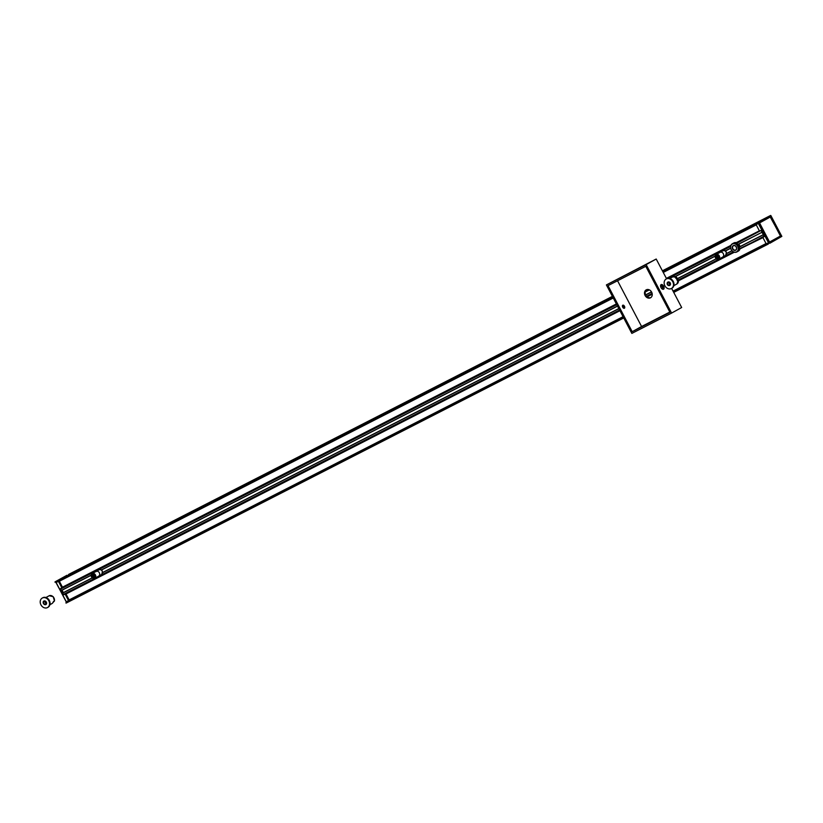 <?xml version="1.0" encoding="UTF-8"?>
<svg xmlns="http://www.w3.org/2000/svg" width="823" height="823" viewBox="0 0 823 823"><rect width="100%" height="100%" fill="white"/><g stroke="black" fill="none" stroke-linecap="round" stroke-linejoin="round"><path stroke-width="1.23" d="M759.372 230.821L736.503 242.518L736.636 243.402A4.794 3.909 61.1 0 1 737.933 244.431L762.088 232.23M738.735 244.174A4.794 3.909 61.1 0 1 740 246.602M739.373 246.921L763.291 234.689L739.332 247.095A4.794 3.909 61.1 0 1 739.435 248.741L764.248 236.499L761.069 230.45L759.464 231.006L756.193 224.751L757.572 223.784L757.201 222.817L757.376 223.414L662.885 271.734M739.414 246.931L763.363 234.812L764.063 236.15L739.558 249.122L764.248 236.499L762.87 237.487L766.151 243.731L767.756 243.176L768.332 244.03L673.636 292.227M740.011 248.875L762.942 237.61M619.575 310.024L63.402 594.422L62.713 592.93L92.135 577.911L62.713 592.93M63.34 592.611L62.075 590.184M61.437 590.513L91.075 575.349L61.437 590.513L60.604 589.093L616.777 304.695M736.636 243.402L761.275 230.337M761.265 230.81L761.964 232.148M63.402 594.422L619.76 310.384L63.803 594.679M673.451 291.856L767.962 243.063M767.941 243.536L769.875 243.011L769.443 242.538L769.824 243.269L781.85 236.386L770.626 215.451L662.597 271.189M612.898 297.298L57.116 581.943M56.725 581.696L56.54 581.089L56.91 582.056L58.515 581.511L61.797 587.756L60.408 588.723L63.597 594.792L65.192 594.237L68.474 600.481L67.095 601.459L67.671 602.302L67.291 601.819L623.453 317.421M68.484 574.495L612.405 296.362L68.484 574.495M65.192 594.237L66.066 594.062L69.091 599.823L68.422 600.739L69.132 600.08M65.891 593.897L64.955 594.134M58.515 581.511L59.39 581.336L62.414 587.097L61.746 588.013L62.455 587.355M59.205 581.172L58.268 581.398M612.61 296.753L54.997 582.118L612.703 296.938M54.966 582.139L56.118 582.458L66.303 601.85L65.912 602.981L67.671 602.313M768.332 244.03L673.728 292.402L768.332 244.03M756.234 224.504L663.071 272.094L756.244 224.494M770.472 217.015L780.41 235.934M770.822 215.585L662.392 270.798L770.626 215.451M781.212 236.273L768.754 242.662L758.569 223.27L770.174 217.066M758.312 223.403L770.647 216.151L758.683 222.292L759.073 222.776L758.312 223.403L768.497 242.795L780.204 236.16M781.819 236.407L770.873 215.564L662.69 271.374M737.706 245.305L739.085 245.511L738.478 246.797M735.855 246.344A2.397 1.955 -118.9 0 0 736.544 247.6M733.447 245.758A2.397 1.955 61.1 0 1 735.68 249.997A2.397 1.955 61.1 0 1 733.447 245.758M739.249 245.429L737.706 245.244L738.529 246.828L739.085 245.511M736.729 252.003A4.66 3.796 -118.9 0 0 736.822 251.951A4.66 3.796 -118.9 0 0 737.912 246.098A4.66 3.796 -118.9 0 0 732.398 243.752A4.66 3.796 -118.9 0 0 732.316 243.803A4.66 3.796 -118.9 0 0 731.215 249.657A4.66 3.796 -118.9 0 0 736.729 252.003M732.316 243.803L733.838 242.96A4.66 3.796 61.1 0 1 733.931 242.908A4.66 3.796 61.1 0 1 736.801 242.836M738.704 244.184A4.66 3.796 61.1 0 1 739.97 246.622M739.97 248.916A4.66 3.796 61.1 0 1 738.344 251.108A4.66 3.796 61.1 0 1 738.262 251.159M735.669 250.233A2.603 2.119 -118.9 0 0 735.495 245.943A2.603 2.119 -118.9 0 0 732.223 247.62A2.603 2.119 -118.9 0 0 735.669 250.233M736.534 251.869A4.454 3.631 61.1 0 1 730.629 247.394A4.454 3.631 61.1 0 1 736.225 244.534A4.454 3.631 61.1 0 1 736.534 251.869M617.559 280.756L641.58 326.505L669.809 312.071M650.468 297.823A4.516 3.683 -118.9 0 0 650.551 297.772A4.516 3.683 -118.9 0 0 651.621 292.093A4.516 3.683 -118.9 0 0 646.271 289.819A4.516 3.683 -118.9 0 0 646.189 289.871A4.516 3.683 -118.9 0 0 645.119 295.55A4.516 3.683 -118.9 0 0 650.468 297.823M631.848 333.408L606.397 284.923L646.148 264.594L671.599 313.079L631.848 333.408M645.788 266.313L669.973 312.37L632.208 331.69L608.022 285.622L645.788 266.313M660.571 286.198A1.708 0.988 -117.1 0 1 660.92 285.725A1.708 0.988 -117.1 0 1 662.577 286.785A1.708 0.988 -117.1 0 1 662.494 288.76A1.708 0.988 -117.1 0 1 662.484 288.77A1.708 0.988 -117.1 0 1 661.898 288.78M663.554 289.223A2.603 1.502 62.9 0 0 663.112 285.375A2.603 1.502 62.9 0 0 660.56 285.776A2.603 1.502 62.9 0 0 662.227 289.038A2.603 1.502 62.9 0 0 663.554 289.223M662.289 288.832A1.708 0.988 62.9 0 0 662.237 286.97A1.708 0.988 62.9 0 0 660.766 285.838M671.599 313.079L681.67 307.514L671.63 288.4M666.589 278.791L656.209 259.029L646.148 264.594M624.173 308.316A1.708 0.988 62.9 0 0 624.41 307.668A1.708 0.988 62.9 0 0 623.32 305.518A1.708 0.988 62.9 0 0 622.651 305.333M623.042 305.384A2.603 1.502 -117.1 0 1 624.369 307.967M624.379 308.255A1.708 0.988 -117.1 0 1 624.369 308.265A1.708 0.988 -117.1 0 1 622.702 307.185A1.708 0.988 -117.1 0 1 622.805 305.21A1.708 0.988 -117.1 0 1 624.462 306.269A1.708 0.988 -117.1 0 1 624.379 308.255M606.397 284.923L656.209 259.029M646.549 289.696A4.516 3.683 -118.9 0 0 645.839 295.22A4.516 3.683 -118.9 0 0 650.89 297.566M632.208 331.69L641.58 326.505M769.752 217.282L759.063 223.187L768.425 241.869L769.567 242.034L759.557 222.93L770.256 217.025L780.307 235.316L780.276 236.119L769.083 242.281M56.118 582.633L66.138 601.726M96.034 571.625L97.114 571.028M92.69 575.925A0.741 0.607 -118.9 0 0 92.176 577.118A0.741 0.607 -118.9 0 0 92.69 575.925M92.721 575.946L92.413 576.861L93.071 576.594M92.783 575.719A1.008 0.823 -118.9 0 0 92.083 577.335A1.008 0.823 -118.9 0 0 92.783 575.719M91.95 575.637L92.639 575.256A1.008 0.823 61.1 0 1 93.616 577.026L92.927 577.407M96.137 571.409L92.176 573.6C90.54 576.563 91.404 578.137 94.779 578.302A2.685 2.191 61.1 0 1 92.176 573.6A2.685 2.191 61.1 0 1 94.779 578.302L98.729 576.11A2.685 2.191 -118.9 0 0 96.137 571.409A2.685 2.191 61.1 0 1 98.75 576.1L101.579 574.536A2.685 2.191 61.1 0 0 98.976 569.835C99.717 569.629 103.965 568.816 101.579 574.536M47.755 607.395A5.422 4.424 -118.9 0 0 48.022 607.261A5.422 4.424 -118.9 0 0 49.133 606.314A5.422 4.424 -118.9 0 0 48.794 599.628A5.422 4.424 -118.9 0 0 42.775 597.765A5.422 4.424 -118.9 0 0 42.529 597.92M46.294 604.236A2.058 1.677 61.1 0 1 43.465 601.356A2.058 1.677 61.1 0 1 46.294 604.236M46.232 603.907A1.708 1.399 -118.9 0 0 43.876 601.5A1.708 1.399 -118.9 0 0 46.232 603.907M45.07 601.088A1.708 1.399 -118.9 0 0 46.427 603.547M41.15 598.99A5.422 4.424 -118.9 0 0 41.489 605.687A5.422 4.424 -118.9 0 0 47.508 607.549A5.422 4.424 -118.9 0 0 48.608 606.602A5.422 4.424 -118.9 0 0 48.269 599.916A5.422 4.424 -118.9 0 0 42.261 598.054A5.422 4.424 -118.9 0 0 41.15 598.99M52.137 603.465L54.4 601.006A4.105 3.343 -118.9 0 0 53.094 596.747A4.105 3.343 -118.9 0 0 49.215 595.729L49.257 595.708M49.236 595.718L53.228 596.716L54.462 601.037L53.361 601.582A4.105 3.343 61.1 0 1 51.9 603.609A4.105 3.343 61.1 0 1 51.654 603.732M49.215 595.729L48.176 596.305A4.105 3.343 61.1 0 0 47.929 596.428L45.944 597.519M715.876 256.93A0.741 0.607 -118.9 0 0 716.864 258.021A0.741 0.607 -118.9 0 0 715.876 256.93M716.648 256.899L717.008 257.548M715.701 256.735A1.008 0.823 -118.9 0 0 717.039 258.216A1.008 0.823 -118.9 0 0 715.701 256.735M716.391 256.354A1.008 0.823 61.1 0 1 717.728 257.836A1.008 0.823 61.1 0 1 717.553 257.98L716.854 258.36M720.063 252.363L716.113 254.554C714.467 257.517 715.341 259.091 718.705 259.255A2.685 2.191 61.1 0 1 716.113 254.554A2.685 2.191 61.1 0 1 718.705 259.255L722.666 257.064A2.685 2.191 -118.9 0 0 720.063 252.363A2.685 2.191 61.1 0 1 722.697 257.054A2.685 2.191 61.1 0 1 722.687 257.054L725.516 255.5A2.685 2.191 61.1 0 0 722.913 250.789C723.654 250.583 727.902 249.77 725.516 255.5M671.691 288.348A5.422 4.424 -118.9 0 0 671.959 288.215A5.422 4.424 -118.9 0 0 673.07 281.096A5.422 4.424 -118.9 0 0 666.712 278.719A5.422 4.424 -118.9 0 0 666.455 278.874M670.231 282.855A2.058 1.677 61.1 0 1 667.402 284.645A2.058 1.677 61.1 0 1 670.231 282.855M670.169 282.906A1.708 1.399 -118.9 0 0 667.803 284.408A1.708 1.399 -118.9 0 0 670.169 282.906M668.996 282.042A1.708 1.399 -118.9 0 0 670.364 284.511M665.077 286.116A5.422 4.424 -118.9 0 0 671.434 288.503A5.422 4.424 -118.9 0 0 672.556 281.384A5.422 4.424 -118.9 0 0 666.188 279.007A5.422 4.424 -118.9 0 0 665.077 286.116M669.881 278.472L672.905 276.806L676.629 277.351L675.59 277.927A4.105 3.343 61.1 0 1 677.288 280.736L678.337 280.159L676.876 283.997A4.105 3.343 -118.9 0 0 677.01 283.914A4.105 3.343 -118.9 0 0 678.337 280.159L676.629 277.351A4.105 3.343 -118.9 0 0 672.905 276.806A4.105 3.343 -118.9 0 0 672.761 276.888M732.048 250.82L726.524 253.649M716.164 258.947L677.771 278.575M651.559 291.98L645.716 294.973M623.731 306.207L622.548 306.814M618.875 308.697L102.597 572.695M92.227 577.993L62.702 593.095M733.355 251.848L678.399 279.943M652.125 293.389L646.559 296.229M624.307 307.607L623.412 308.069M731.966 250.737L726.555 253.505L731.956 250.717M716.061 258.864L677.72 278.472M645.654 294.85L651.487 291.856L645.664 294.871M622.507 306.681L623.659 306.094L622.507 306.701M618.824 308.594L102.618 572.551M730.69 248.258L725.248 251.036M715.012 256.272L675.333 276.559M649.326 289.861L645.232 291.959M617.528 306.125L101.322 570.082L617.538 306.146M730.659 248.145L725.125 250.984M715.033 256.138L675.179 276.518M649.203 289.809L645.253 291.826M617.476 306.033L101.188 570.03M91.096 575.184L61.303 590.42M668.471 278.256L730.598 246.499M730.701 245.974L666.568 278.76L730.701 245.954M61.406 588.188L616.571 304.304L60.727 588.558M736.832 242.816L760.051 230.944M730.906 245.377L666.373 278.38M616.376 303.934L62.486 587.169M760.75 230.605L736.379 243.063M762.005 232.24L738.118 244.462M646.857 296.527L652.207 293.801L646.857 296.527M678.481 280.355L733.818 252.064L678.481 280.355M59.369 581.233L613.258 297.998M663.256 272.434L756.255 224.885M66.046 593.959L619.945 310.724M647.166 296.805L652.248 294.202M678.522 280.777L734.342 252.229M68.093 600.924L623.258 317.04L67.404 601.284M767.427 243.33L673.255 291.486L766.738 243.67M766.059 243.546L673.049 291.105M623.062 316.67L69.163 599.895M67.671 602.302L623.741 317.966L66.179 603.074M623.649 317.781L65.984 602.94L66.344 601.839L56.118 582.458M62.353 587.673L59.421 581.316L58.176 581.408L59.122 581.172M66.025 594.083L64.852 594.134L65.809 593.897M55.882 582.355L66.344 601.839M62.404 587.416L61.797 587.756M69.081 600.142L68.474 600.481M69.029 600.399L66.066 594.062M55.048 581.861L66.992 575.256L55.048 581.861M781.222 235.8L771.048 216.408L758.425 222.889M91.754 574.732A2.006 1.636 -118.9 0 0 94.501 577.54A2.006 1.636 -118.9 0 0 91.754 574.732M715.681 257.969A2.006 1.636 -118.9 0 0 718.438 256.22A2.006 1.636 -118.9 0 0 715.681 257.969M716.041 258.854L677.699 278.452M618.814 308.574L102.618 572.52M730.69 248.289L725.269 251.056M715.012 256.303L675.374 276.569M649.357 289.881L645.222 291.99M762.026 232.261L738.097 244.503M738.344 251.108L736.822 251.951M96.168 571.388L98.976 569.835M42.775 597.765L42.261 598.054M48.022 607.261L47.508 607.549M51.9 603.609L49.915 604.71M716.576 256.21L715.876 256.591M720.104 252.342L722.913 250.789M666.712 278.719L666.188 279.007M671.959 288.215L671.434 288.503M676.876 283.997L673.852 285.663"/></g></svg>
